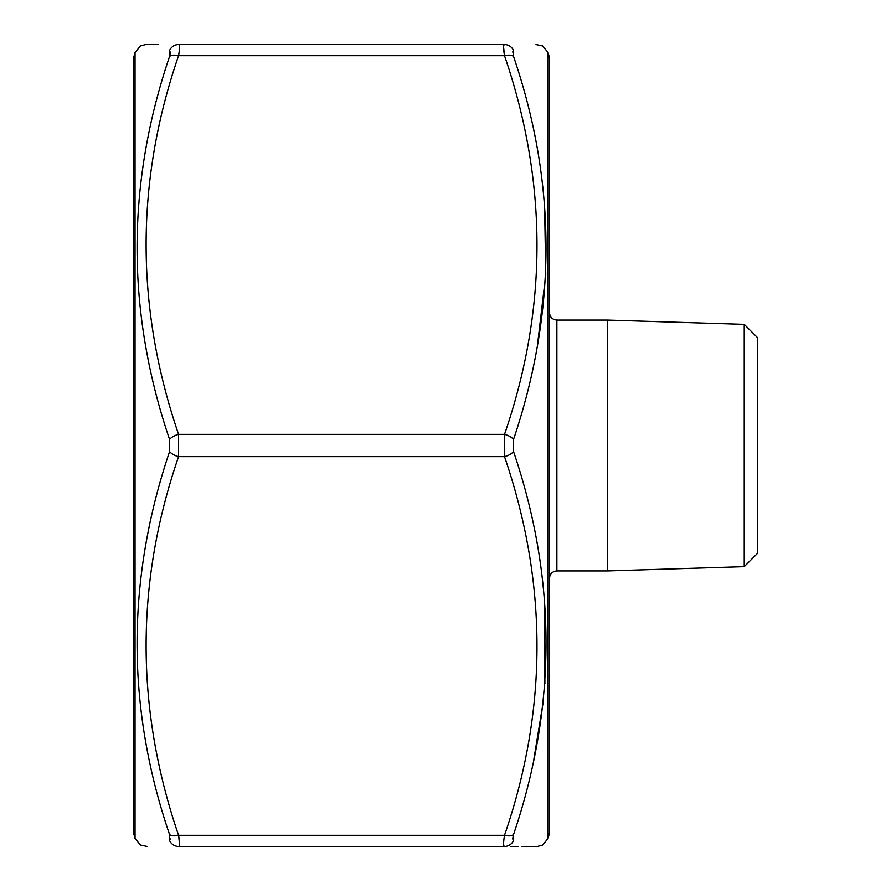<?xml version="1.0" encoding="UTF-8"?>
<svg xmlns="http://www.w3.org/2000/svg" width="891" height="891" viewBox="0 0 891 891"><rect width="100%" height="100%" fill="white"/><g stroke="black" fill="none" stroke-linecap="round" stroke-linejoin="round"><path stroke-width="1.34" d="M510.966 846.45L518.161 846.45M522.048 846.45L537.451 846.45L542.619 845.069L548.054 838.464L548.054 52.536L542.619 45.931L535.981 44.55M512.626 838.966L513.528 834.577A10.391 5.001 -162 0 1 504.518 835.312C503.326 842.463 503.326 846.183 504.518 846.45C547.809 846.45 547.809 846.45 504.518 846.45L178.579 846.45C135.287 846.45 135.287 846.45 178.579 846.45A10.391 10.001 -90 0 1 169.58 840.592C126.266 841.438 126.266 841.438 169.58 840.592L169.58 834.577C126.266 707.777 126.266 580.086 169.58 451.514L169.58 439.486C126.266 311.839 126.266 184.147 169.58 56.423L169.58 50.408C126.266 49.562 126.266 49.562 169.58 50.408A10.391 10.001 90 0 1 178.579 44.55L504.518 44.55C547.809 44.55 547.809 44.55 504.518 44.55L178.579 44.55C179.77 44.817 179.77 48.537 178.579 55.688A10.391 5.001 -162 0 0 169.58 56.423L170.471 52.034M158.208 44.55L145.656 44.55L140.477 45.931L135.042 52.536L135.042 838.464L140.477 845.069L147.115 846.45M179.47 843.409L178.579 835.312C179.77 842.441 179.77 846.16 178.579 846.45M513.528 451.514A10.391 5.001 162 0 1 504.518 456.637L504.518 434.363C547.809 308.531 547.809 182.31 504.518 55.688C503.326 48.559 503.326 44.84 504.518 44.55A10.391 10.001 -90 0 1 513.528 50.408C556.83 49.562 556.83 49.562 513.528 50.408L513.528 56.423C556.83 183.223 556.83 310.914 513.528 439.486L513.528 451.514C556.83 579.161 556.83 706.853 513.528 834.577L513.528 840.592C556.83 841.438 556.83 841.438 513.528 840.592A10.391 10.001 -90 0 1 504.518 846.45M503.627 47.535L504.518 55.688L178.579 55.688C135.287 181.519 135.287 307.74 178.579 434.363L178.579 456.637A10.391 5.001 -162 0 1 169.58 451.514M178.579 44.55C135.287 44.55 135.287 44.55 178.579 44.55M548.054 52.536L549.446 57.726L549.446 833.274L548.054 838.464M135.042 838.464L133.65 833.274L133.65 57.726L135.042 52.536M744.23 324.346L744.23 566.654L757.35 553.534L757.35 337.466L744.23 324.346L607.361 320.069L556.875 320.069L556.875 570.931L607.361 570.931L607.361 320.069M744.23 566.654L607.361 570.931M549.446 578.359C549.892 573.849 552.364 571.376 556.875 570.931M170.471 838.966L169.58 840.592M533.832 759.388L543.065 702.91M544.902 683.531L544.323 596.213M537.396 345.753L545.749 274.695L544.546 203.059M512.626 52.034L513.528 50.408M513.528 56.423A10.391 5.001 162 0 0 504.518 55.688M513.528 439.486A10.391 5.001 -162 0 0 504.518 434.363L178.579 434.363A10.391 5.001 162 0 0 169.58 439.486M178.579 835.312L504.518 835.312C547.809 709.481 547.809 583.26 504.518 456.637L178.579 456.637C135.287 582.469 135.287 708.69 178.579 835.312A10.391 5.001 162 0 1 169.58 834.577M556.875 320.069C552.364 319.624 549.892 317.151 549.446 312.641"/></g></svg>
